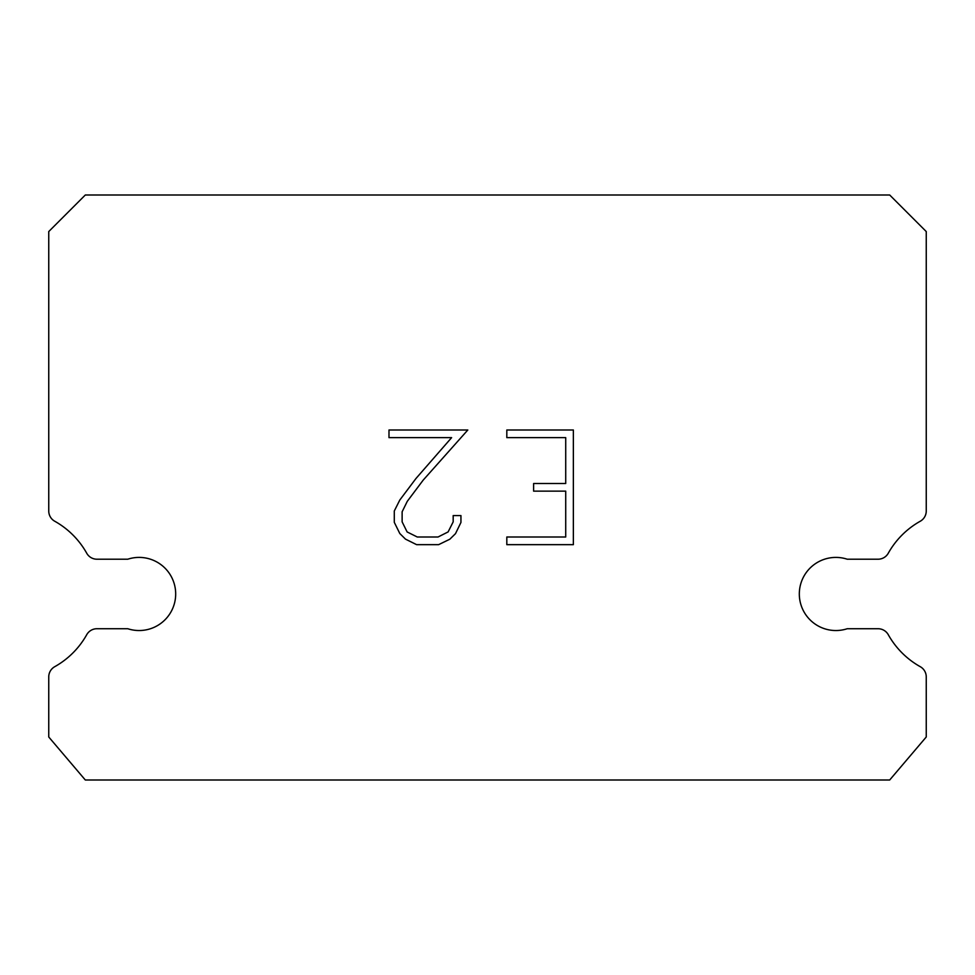 <?xml version="1.0" encoding="UTF-8"?>
<svg xmlns="http://www.w3.org/2000/svg" width="975" height="975" viewBox="0 0 975 975"><rect width="100%" height="100%" fill="white"/><g stroke="black" fill="none" stroke-linecap="round" stroke-linejoin="round"><path stroke-width="1.46" d="M824.545 559.211A36.562 36.562 0 0 1 847.226 559.211L878.073 559.211A11.7 11.7 0 0 0 888.274 553.227A83.363 83.363 0 0 1 920.266 521.235A11.7 11.7 0 0 0 926.25 511.022L926.25 231.562L889.688 195L85.312 195L48.75 231.562L48.75 511.022A11.7 11.7 0 0 0 54.734 521.235A83.363 83.363 0 0 1 86.726 553.227A11.7 11.7 0 0 0 96.927 559.211L127.774 559.211A36.562 36.562 0 0 1 173.879 582.623A36.562 36.562 0 0 1 127.774 628.729L96.927 628.729A11.7 11.7 0 0 0 86.726 634.701A83.363 83.363 0 0 1 54.734 666.693A11.7 11.7 0 0 0 48.75 676.906L48.75 736.99L85.312 780L889.688 780L926.25 736.99L926.25 676.906A11.7 11.7 0 0 0 920.266 666.693A83.363 83.363 0 0 1 888.274 634.701A11.7 11.7 0 0 0 878.073 628.729L847.226 628.729A36.562 36.562 0 0 1 801.121 605.317A36.562 36.562 0 0 1 824.545 559.211M565.719 537.006L565.719 491.144L533.617 491.144L533.617 483.503L565.719 483.503L565.719 437.641L506.817 437.641L506.817 429.999L573.361 429.999L573.361 544.659L506.817 544.659L506.817 537.006L565.719 537.006M460.943 515.58L460.943 522.454L455.496 533.654L449.828 539.212L438.628 544.659L416.605 544.659L405.49 539.126L399.811 533.532L394.29 522.332L394.29 510.985L399.811 500.017L416.008 478.457L451.62 437.641L388.988 437.641L388.988 429.999L467.817 429.999L423.174 480.139L407.282 501.333L402.127 511.79L402.127 521.857L407.123 531.948L417.276 537.006L438.031 537.006L448.11 531.923L453.18 521.857L453.18 515.58L460.943 515.58"/></g></svg>
